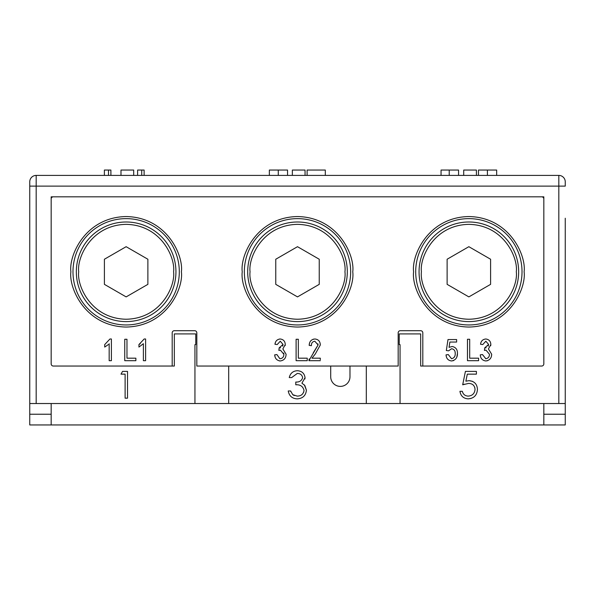 <?xml version="1.0" encoding="UTF-8"?>
<svg xmlns="http://www.w3.org/2000/svg" width="595" height="595" viewBox="0 0 595 595"><rect width="100%" height="100%" fill="white"/><g stroke="black" fill="none" stroke-linecap="round" stroke-linejoin="round"><path stroke-width="0.89" d="M330.701 376.754L330.701 366.044L330.701 376.754A9.639 9.639 0 0 0 340.34 386.393A9.639 9.639 0 0 0 349.979 376.754L349.979 366.044L349.979 376.754M303.643 392.38L304.023 390.454C303.034 386.386 300.289 384.496 295.782 384.787L295.782 382.042C299.382 382.258 301.665 380.8 302.647 377.661C302.059 374.857 300.267 373.459 297.262 373.459L291.662 377.58L289.259 377.58C290.263 373.31 292.918 371.027 297.232 370.715L298.11 370.752M289.259 377.58C290.263 373.31 292.918 371.027 297.232 370.715C301.777 370.945 304.387 373.266 305.049 377.669L304.93 378.985M304.35 384.891L306.425 390.223C305.771 395.66 302.684 398.538 297.165 398.858C292.152 398.583 289.177 395.95 288.233 390.967L290.635 390.967L290.896 391.785M298.036 398.821L297.165 398.858C292.152 398.583 289.177 395.95 288.233 390.967M290.635 390.967L292.733 394.663L294.228 395.571M330.701 366.044L228.688 366.044L228.688 403.529L366.312 403.529L366.312 366.044L349.979 366.044M292.733 394.663L297.203 396.114C301.115 396.069 303.391 394.18 304.023 390.454M305.049 377.669L301.925 383.18L304.826 385.463L306.425 390.223M297.262 373.459L291.662 377.58M543.83 403.529L543.83 424.949L565.25 424.949L565.25 403.529L366.312 403.529M228.688 403.529L29.75 403.529L29.75 414.239L51.17 414.239L51.17 403.529M194.952 403.529L194.952 344.624L195.755 344.624L195.755 333.914L174.335 333.914L174.335 366.044L53.312 366.044A2.142 2.142 0 0 1 51.17 363.902L51.17 196.826L543.83 196.826L543.83 363.902A2.142 2.142 0 0 1 541.688 366.044L420.665 366.044L420.665 333.914L399.245 333.914L399.245 344.624L400.048 344.624L400.048 403.529M543.83 424.949L51.17 424.949L51.17 414.239M51.17 424.949L29.75 424.949L29.75 414.239M29.75 403.529L29.75 186.116L36.176 186.116L36.176 403.529M558.824 403.529L558.824 186.116L36.176 186.116L36.176 175.406A6.426 6.426 0 0 0 29.75 181.832L29.75 186.116M125.114 374.143L120.993 374.143L122.563 371.399L127.516 371.399L127.516 398.174L125.114 398.174L125.114 374.143L120.993 374.143L122.563 371.399M464.331 384.191L462.679 384.787L465.424 371.399L476.409 371.399L476.409 374.143L467.306 374.143L465.863 381.187L469.016 380.666L472.437 381.313M471.047 398.464L468.101 398.858C463.446 398.486 460.723 395.972 459.935 391.309L462.337 391.309L462.836 392.886M467.373 396.054L468.243 396.114C472.408 395.742 474.676 393.481 475.041 389.323L474.758 387.382M399.245 344.624L400.048 344.624M194.952 344.624L195.755 344.624M195.755 333.914L174.335 333.914M420.665 333.914L399.245 333.914M565.25 403.529L565.25 218.246M565.25 186.116L565.25 181.832A6.426 6.426 0 0 0 558.824 175.406A6.426 6.426 0 0 1 565.25 181.832A6.426 6.426 0 0 0 558.824 175.406L558.824 186.116L565.25 186.116M257.605 424.949L260.573 424.949M127.516 371.399L127.516 398.174M475.041 389.323C474.661 385.486 472.512 383.515 468.577 383.411L462.679 384.787M459.935 391.309L462.337 391.309C463.096 394.359 465.067 395.965 468.243 396.114M465.863 381.187L469.016 380.666C474.327 381.142 477.138 384.058 477.443 389.428C477.019 395.273 473.91 398.419 468.101 398.858M476.409 371.399L476.409 374.143L467.306 374.143M29.75 181.832A6.426 6.426 0 0 1 36.176 175.406L558.824 175.406A6.426 6.426 0 0 1 565.25 181.832M278.282 170.051L287.549 170.051L287.549 175.406L278.282 175.406L278.282 170.051L269.349 170.051L269.349 175.406M449.701 170.051L458.559 170.051L458.559 175.406L449.225 175.406L449.225 170.051L441.059 170.051L441.059 175.406M487.402 170.051L496.661 170.051L496.661 175.406L478.469 175.406L478.469 170.051L487.402 170.051L487.402 175.406M108.498 175.406L108.498 170.051L104.378 170.051L104.378 175.406M110.901 175.406L110.901 170.051L108.498 170.051M133.689 175.406L133.689 170.051L120.993 170.051L120.993 175.406M141.722 175.406L141.722 170.051L137.609 170.051L137.609 175.406M144.124 175.406L144.124 170.051L141.722 170.051M305.049 175.406L305.049 170.051L292.353 170.051L292.353 175.406M307.109 175.406L307.109 170.051L325.301 170.051L325.301 175.406M476.409 175.406L476.409 170.051L463.713 170.051L463.713 175.406M495.293 170.051L494.259 170.051M468.86 321.597A49.801 49.801 0 0 1 419.059 271.796A49.801 49.801 0 0 1 468.86 221.995A49.801 49.801 0 0 1 518.662 271.796A49.801 49.801 0 0 1 468.86 321.597M297.5 221.995A49.801 49.801 0 0 0 247.699 271.796A49.801 49.801 0 0 0 297.5 321.597A49.801 49.801 0 0 0 347.301 271.796A49.801 49.801 0 0 0 297.5 221.995M126.14 221.995A49.801 49.801 0 0 0 76.338 271.796A49.801 49.801 0 0 0 126.14 321.597A49.801 49.801 0 0 0 175.942 271.796A49.801 49.801 0 0 0 126.14 221.995M108.402 344.535L104.72 347.056L104.72 344.557L109.956 338.994L104.72 344.557M124.749 339.269L124.749 360.689L124.749 339.269L126.973 339.269L126.973 358.183L135.876 358.183L135.876 360.689L124.749 360.689M138.94 347.056L143.388 343.717L138.94 347.056L138.94 344.557L144.168 338.994L145.611 338.994L145.611 360.689L143.388 360.689L143.388 343.717M140.242 343.709L138.94 344.557M279.367 360.897L280.238 360.964C276.794 360.481 274.95 358.435 274.689 354.851L276.913 354.568L274.689 354.851L275.002 356.65M276.913 354.568L279.836 358.711M283.748 353.058L283.867 354.263L280.394 350.12L278.862 350.41L280.394 350.12M278.921 349.912L279.137 347.889L283.034 344.438L282.662 346.141M280.587 347.785L279.471 347.926M275.351 342.683L274.964 344.274C275.373 341.099 277.121 339.336 280.208 338.994L279.338 339.061M285.169 345.613L285.258 344.565L282.848 348.938L286.091 354.233L282.848 348.938M296.109 339.269L296.109 360.689L296.109 339.269L298.333 339.269L298.333 358.183L307.236 358.183L307.236 360.689L296.109 360.689M311.966 358.183L315.276 354.025L311.966 358.183L320.311 358.183L320.311 359.685M309.14 358.956L308.909 360.689L318.087 344.951L313.297 352.738M317.961 343.851L318.087 344.951L314.807 341.218C312.435 341.642 311.304 343.129 311.408 345.665C311.304 343.129 312.435 341.642 314.807 341.218M309.467 343.493L309.184 345.39C309.318 341.545 311.222 339.418 314.889 338.994L313.156 339.224M314.889 338.994C318.385 339.358 320.192 341.359 320.311 344.996L315.276 354.025L320.311 344.996L320.088 343.196M456.871 356.836L457.451 353.393C457.503 357.677 455.539 360.198 451.575 360.964C448.117 360.496 446.272 358.458 446.049 354.851L448.273 354.568L446.049 354.851L446.347 356.65M455.123 352.173L455.227 353.519C455.353 356.353 454.126 358.093 451.553 358.74C454.126 358.093 455.353 356.353 455.227 353.519C455.331 350.812 454.126 349.213 451.605 348.73L448.556 350.842L451.605 348.73M448.109 350.775L446.324 350.522L447.998 339.544L456.618 339.544L456.618 342.051L449.865 342.051L449.054 347.339L452.23 346.498C455.792 347.264 457.533 349.562 457.451 353.393M456.618 341.047L456.618 339.544M451.575 360.964L453.665 360.563M467.469 339.269L467.469 360.689L467.469 339.269L469.693 339.269L469.693 358.183L478.596 358.183L478.596 360.689L467.469 360.689M491.448 356.204L491.671 354.233C491.559 358.16 489.611 360.406 485.818 360.964C482.374 360.481 480.522 358.435 480.269 354.851L482.493 354.568L480.269 354.851C480.522 358.435 482.374 360.481 485.818 360.964L487.543 360.696M486.16 347.785L484.717 347.889L484.442 350.41L485.974 350.12L489.447 354.263C489.44 356.792 488.242 358.287 485.847 358.74L485.632 358.733M482.493 354.568L485.847 358.74C488.242 358.287 489.44 356.792 489.447 354.263L485.974 350.12L484.442 350.41L484.717 347.889L488.614 344.438L488.242 346.141M490.749 345.613L490.838 344.565L488.421 348.938L491.671 354.233L488.421 348.938M541.688 366.044L422.807 366.044L422.807 332.843A2.142 2.142 0 0 0 420.665 330.701L400.316 330.701A2.142 2.142 0 0 0 398.174 332.843L398.174 366.044L196.826 366.044L196.826 332.843A2.142 2.142 0 0 0 194.684 330.701L174.335 330.701A2.142 2.142 0 0 0 172.193 332.843L172.193 366.044L53.312 366.044A2.142 2.142 0 0 1 51.17 363.902L51.17 198.968A2.142 2.142 0 0 1 53.312 196.826L541.688 196.826A2.142 2.142 0 0 1 543.83 198.968L543.83 363.902A2.142 2.142 0 0 1 541.688 366.044M109.168 343.717L109.168 360.689L111.399 360.689L111.399 338.994L109.956 338.994M286.091 354.233C285.979 358.16 284.031 360.406 280.238 360.964M280.275 358.74C282.67 358.287 283.867 356.792 283.867 354.263M283.034 344.438L280.267 341.218L277.196 344.557L274.964 344.274M280.208 338.994C283.428 339.403 285.109 341.262 285.258 344.565M320.311 360.689L308.909 360.689M311.408 345.665L309.184 345.39M448.273 354.568L451.553 358.74M488.614 344.438L485.847 341.218L482.768 344.557L480.544 344.274C480.946 341.099 482.694 339.336 485.788 338.994C489.008 339.403 490.689 341.262 490.838 344.565M447.12 259.242L447.12 284.351L468.86 296.898L490.6 284.351L490.6 259.242L468.86 246.694L447.12 259.242L447.12 284.351M490.6 284.351L490.6 259.242M275.76 259.242L275.76 284.351L297.5 296.898L319.24 284.351L319.24 259.242L297.5 246.694L275.76 259.242L275.76 284.351M319.24 284.351L319.24 259.242M104.4 259.242L104.4 284.351L126.14 296.898L147.88 284.351L147.88 259.242L126.14 246.694L104.4 259.242L104.4 284.351M147.88 284.351L147.88 259.242M543.83 414.239L565.25 414.239M468.86 324.959A53.163 53.163 0 0 1 415.697 271.796A53.163 53.163 0 0 1 468.86 218.633A53.163 53.163 0 0 1 522.023 271.796A53.163 53.163 0 0 1 468.86 324.959M297.5 324.959A53.163 53.163 0 0 1 244.337 271.796A53.163 53.163 0 0 1 297.5 218.633A53.163 53.163 0 0 1 350.663 271.796A53.163 53.163 0 0 1 297.5 324.959M126.14 324.959A53.163 53.163 0 0 1 72.977 271.796A53.163 53.163 0 0 1 126.14 218.633A53.163 53.163 0 0 1 179.303 271.796A53.163 53.163 0 0 1 126.14 324.959M413.607 271.796C411.39 287.958 427.969 326.291 468.86 327.049C509.751 326.291 526.33 287.958 524.113 271.796C526.33 255.634 509.751 217.301 468.86 216.543C427.969 217.301 411.39 255.634 413.607 271.796M352.753 271.796C354.97 255.634 338.391 217.301 297.5 216.543C256.609 217.301 240.03 255.634 242.247 271.796C240.03 287.958 256.609 326.291 297.5 327.049C338.391 326.291 354.97 287.958 352.753 271.796M181.393 271.796C183.61 255.634 167.031 217.301 126.14 216.543C85.249 217.301 68.67 255.634 70.887 271.796C68.67 287.958 85.249 326.291 126.14 327.049C167.031 326.291 183.61 287.958 181.393 271.796M516.304 271.796C518.208 285.674 503.972 318.593 468.86 319.24C433.748 318.593 419.512 285.674 421.416 271.796C419.512 257.918 433.748 224.999 468.86 224.352C503.972 224.999 518.208 257.918 516.304 271.796M344.944 271.796C346.848 285.674 332.612 318.593 297.5 319.24C262.388 318.593 248.152 285.674 250.056 271.796C248.152 257.918 262.388 224.999 297.5 224.352C332.612 224.999 346.848 257.918 344.944 271.796M173.584 271.796C175.488 285.674 161.252 318.593 126.14 319.24C91.028 318.593 76.792 285.674 78.696 271.796C76.792 257.918 91.028 224.999 126.14 224.352C161.252 224.999 175.488 257.918 173.584 271.796"/></g></svg>
